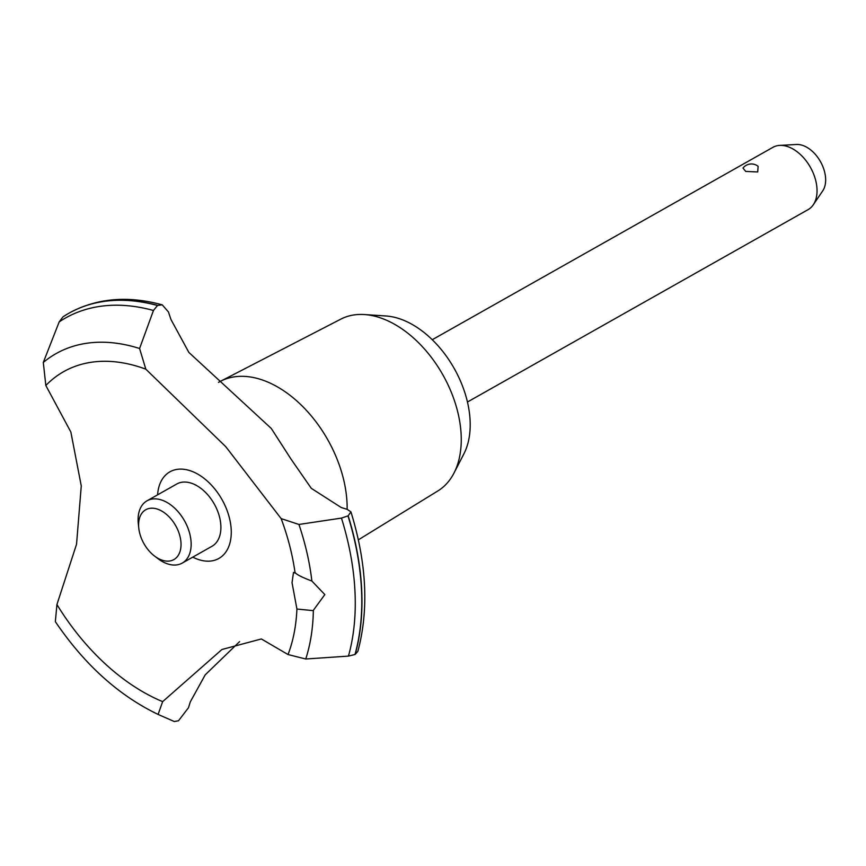 <?xml version="1.0" encoding="UTF-8"?>
<svg xmlns="http://www.w3.org/2000/svg" width="866" height="866" viewBox="0 0 866 866"><rect width="100%" height="100%" fill="white"/><g stroke="black" fill="none" stroke-linecap="round" stroke-linejoin="round"><path stroke-width="1.3" d="M218.47 382.393L219.206 381.993A103.736 66.119 60.5 0 1 220.592 381.235L340.858 319.121A98.681 62.904 60.5 0 1 364.424 314.553A98.681 62.904 60.5 0 1 383.681 319.056A98.681 62.904 60.5 0 1 453.968 473.096A98.681 62.904 60.5 0 1 437.882 490.925L358.362 539.832M364.424 314.553L385.965 315.982A85.853 54.72 60.5 0 1 402.712 319.9A85.853 54.72 60.5 0 1 463.862 453.914L453.968 473.096M220.592 381.235A103.736 66.119 60.5 0 1 265.602 381.17A103.736 66.119 60.5 0 1 347.006 502.464A103.736 66.119 60.5 0 1 347.136 509.305L350.936 511.882L348.164 515.768A237.522 151.398 60.5 0 1 361.652 588.999A237.522 151.398 60.5 0 1 355.179 654.382L357.875 651.308C369.024 609.534 366.708 563.062 350.936 511.882M56.929 604.544L55.348 621.647C84.413 664.536 118.653 695.463 158.088 714.428L162.656 701.633A189.232 120.623 60.5 0 1 56.929 604.544L76.544 544.238L81.263 485.902L70.86 432.047L45.833 385.489L43.3 362.443L59.191 321.881L62.937 316.869L67.451 314.066A237.522 151.398 60.5 0 1 68.847 313.265A237.522 151.398 60.5 0 1 157.46 305.503L162.223 304.832L168.48 311.987A225.355 143.648 -119.5 0 0 170.992 319.565L188.875 352.43L271.307 428.486L291.073 459.186L311.295 488.337L341.15 507.465A225.355 143.648 -119.5 0 0 347.169 509.316M239.568 641.641L205.21 674.852L190.347 701.796A225.355 143.648 -119.5 0 0 188.528 707.674L178.493 720.772L174.272 721.519L158.132 714.45M348.164 515.768L347.97 515.876A237.522 151.398 60.5 0 1 361.458 589.107A237.522 151.398 60.5 0 1 354.995 654.49L355.179 654.382M294.905 572.177C295.912 574.223 301.574 577.178 311.868 581.032L324.826 594.574L313.124 610.627L296.919 609.036L292.037 582.677L293.498 572.415L295.1 573.076A189.232 120.623 60.5 0 0 281.147 518.615L225.809 446.726L145.813 369.165L139.588 348.5L153.455 310.483L157.46 305.503M296.919 609.036A189.232 120.623 60.5 0 1 288.032 654.544L305.741 659.004L348.446 656.103L354.995 654.49M745.723 171.436L742.985 168.058A10.728 10.728 0 0 1 758.118 166.315L757.707 171.966L745.723 171.436M467.434 402.019L808.108 209.615A35.766 22.797 -119.5 0 0 813.271 204.798A35.766 22.797 -119.5 0 0 813.196 173.005A35.766 22.797 -119.5 0 0 788.926 147.047A35.766 22.797 -119.5 0 0 779.725 145.391A35.766 22.797 -119.5 0 0 772.927 147.328L432.253 339.721M779.725 145.391L796.482 144.481A27.961 17.818 60.5 0 1 803.67 145.769A27.961 17.818 60.5 0 1 822.646 166.066A27.961 17.818 60.5 0 1 822.7 190.91L813.271 204.798M158.543 509.522A28.621 18.24 -119.5 0 0 138.776 528.087A28.621 18.24 -119.5 0 0 154.581 556.08A28.621 18.24 -119.5 0 0 161.087 559.804A28.621 18.24 -119.5 0 0 180.994 542.982A28.621 18.24 -119.5 0 0 158.543 509.522M138.776 528.087L138.311 523.735A35.766 22.797 60.5 0 1 147.025 500.808A35.766 22.797 60.5 0 1 163.024 500.526A35.766 22.797 60.5 0 1 189.124 531.518A35.766 22.797 60.5 0 1 182.206 563.106A35.766 22.797 60.5 0 1 166.207 563.387A35.766 22.797 60.5 0 1 158.077 558.732L154.581 556.08M147.025 500.808L176.783 483.997A35.766 22.797 60.5 0 1 192.782 483.715A35.766 22.797 60.5 0 1 218.881 514.718A35.766 22.797 60.5 0 1 211.964 546.294L182.206 563.106M347.97 515.876L341.453 518.095L298.932 524.46L281.147 518.615M162.656 701.633L221.945 649.489L261.359 638.956L288.032 654.544M45.833 385.489A189.232 120.623 60.5 0 1 145.813 369.165M157.59 494.843A49.752 31.706 60.5 0 1 194.698 472.533A49.752 31.706 60.5 0 1 231.2 529.602A49.752 31.706 60.5 0 1 192.782 557.13M63.229 316.685A237.522 151.398 60.5 0 1 67.451 314.066M68.944 313.211A237.522 151.398 60.5 0 1 69.031 313.156A237.522 151.398 60.5 0 1 70.417 312.388A237.522 151.398 60.5 0 1 157.655 305.395M313.351 610.498A208.674 133.007 60.5 0 1 305.741 659.004M341.453 518.095A235.043 149.818 60.5 0 1 354.952 591.023A235.043 149.818 60.5 0 1 348.446 656.092M298.932 524.46A208.674 133.007 60.5 0 1 311.868 581.032M43.3 362.443A208.674 133.007 60.5 0 1 139.588 348.5M59.191 321.881A235.043 149.818 60.5 0 1 153.444 310.483M162.223 304.832C128.222 295.555 97.62 298.077 70.417 312.388"/></g></svg>
